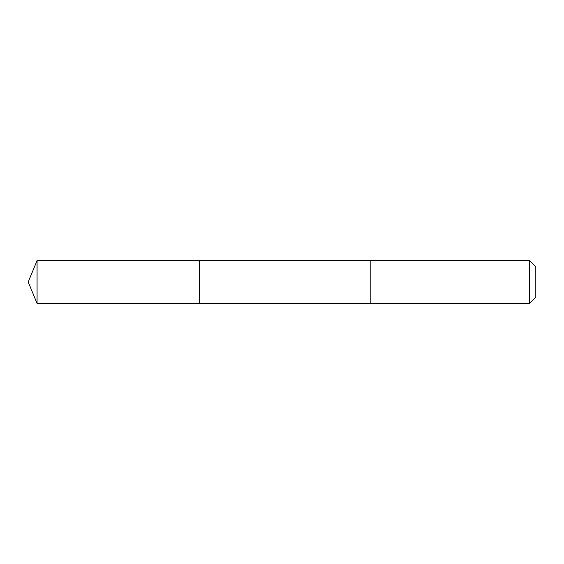 <?xml version="1.0" encoding="UTF-8"?>
<svg xmlns="http://www.w3.org/2000/svg" width="564" height="564" viewBox="0 0 564 564"><rect width="100%" height="100%" fill="white"/><g stroke="black" fill="none" stroke-linecap="round" stroke-linejoin="round"><path stroke-width="0.85" d="M199.515 290.693L199.515 260.589L37.069 260.589L37.069 303.411L199.515 303.411L199.515 260.589L370.83 260.589L370.83 303.411L199.515 303.411L199.515 290.693M370.83 260.589L370.83 303.411L529.617 303.411L529.617 260.589L370.83 260.589M529.617 260.589L535.8 266.765L535.8 297.235L529.617 303.411M199.515 303.411L37.069 303.411L28.2 282L37.069 303.411M28.2 282L37.069 260.589"/></g></svg>
